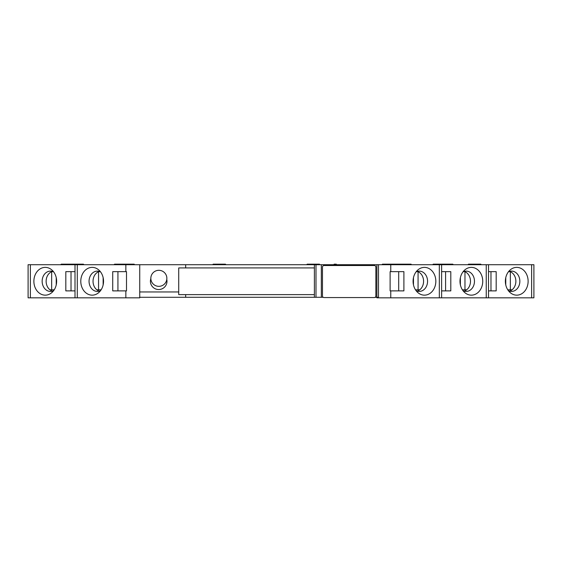 <?xml version="1.0" encoding="UTF-8"?>
<svg xmlns="http://www.w3.org/2000/svg" width="562" height="562" viewBox="0 0 562 562"><rect width="100%" height="100%" fill="white"/><g stroke="black" fill="none" stroke-linecap="round" stroke-linejoin="round"><path stroke-width="0.84" d="M315.992 264.709L315.992 297.291L314.39 297.291L314.39 264.709L321.338 264.709L321.338 297.291L323.178 297.291M321.338 264.709L330.414 264.709L330.414 265.51M330.414 264.709L334.952 264.709L334.952 265.51M334.952 264.709L342.701 264.709L342.701 265.51M342.701 264.709L343.234 264.709L343.234 265.51M343.234 264.709L345.37 264.709L345.37 265.51M345.37 264.709L345.904 264.709L345.904 265.51M345.904 264.709L353.912 264.709L353.912 265.51M353.912 264.709L354.446 264.709L354.446 265.51M354.446 264.709L356.589 264.709L356.589 265.51M356.589 264.709L357.123 264.709L357.123 265.51M357.123 264.709L364.864 264.709L364.864 265.51M364.864 264.709L369.403 264.709L369.403 265.51M375.156 297.291L376.884 297.291L376.884 264.709L378.486 264.709L378.486 297.291L376.884 297.291L376.884 297.825L390.766 297.825L390.766 290.884L390.119 290.884L390.119 271.65L390.766 271.65L390.766 264.709L378.486 264.709M369.403 264.709L376.884 264.709M315.992 297.291L321.338 297.291M166.858 278.33A8.008 8.008 0 0 1 158.849 286.339A8.008 8.008 0 0 1 150.841 278.33A8.008 8.008 0 0 1 158.849 270.315A8.008 8.008 0 0 1 166.858 278.33A8.008 8.008 0 0 1 158.849 286.339A8.008 8.008 0 0 1 150.841 278.33A8.008 8.008 0 0 1 158.849 270.315A8.008 8.008 0 0 1 166.858 278.33M314.39 267.912L178.723 267.912L178.723 291.952L139.734 291.952L139.734 264.709L77.282 264.709L77.282 297.825L75.006 297.825L75.006 264.709L77.282 264.709M314.39 297.291L185.671 297.291L185.671 294.621L314.39 294.621M413.084 281.267A13.888 11.373 -90 0 1 417.77 270.034A13.888 11.373 -90 0 1 429.621 268.896A13.888 11.373 -90 0 1 435.831 281.267A13.888 11.373 -90 0 1 429.621 293.638A13.888 11.373 -90 0 1 417.77 292.5A13.888 11.373 -90 0 1 413.084 281.267M416.063 290.638A10.151 8.311 90 0 0 419.252 291.418A10.151 8.311 90 0 0 427.563 281.267A10.151 8.311 90 0 0 419.252 271.116A10.151 8.311 90 0 0 416.063 271.896M505.371 281.267A13.888 11.373 -90 0 1 510.057 270.034A13.888 11.373 -90 0 1 521.908 268.896A13.888 11.373 -90 0 1 528.125 281.267A13.888 11.373 -90 0 1 521.908 293.638A13.888 11.373 -90 0 1 510.057 292.5A13.888 11.373 -90 0 1 505.371 281.267M508.357 290.638A10.151 8.311 90 0 0 511.539 291.418A10.151 8.311 90 0 0 519.85 281.267A10.151 8.311 90 0 0 511.539 271.116A10.151 8.311 90 0 0 508.357 271.896M459.99 281.267A13.888 11.373 -90 0 1 464.676 270.034A13.888 11.373 -90 0 1 476.527 268.896A13.888 11.373 -90 0 1 482.744 281.267A13.888 11.373 -90 0 1 476.527 293.638A13.888 11.373 -90 0 1 464.676 292.5A13.888 11.373 -90 0 1 459.99 281.267M462.976 290.638A10.151 8.311 90 0 0 466.158 291.418A10.151 8.311 90 0 0 474.469 281.267A10.151 8.311 90 0 0 466.158 271.116A10.151 8.311 90 0 0 462.976 271.896M509.544 271.411A10.151 8.311 -90 0 1 510.219 271.65A10.151 8.311 -90 0 1 515.867 281.267A10.151 8.311 -90 0 1 509.544 291.123M464.163 271.411A10.151 8.311 -90 0 1 464.837 271.65A10.151 8.311 -90 0 1 470.485 281.267A10.151 8.311 -90 0 1 464.163 291.123M416.59 271.65L417.931 271.65A10.151 8.311 -90 0 1 423.579 281.267A10.151 8.311 -90 0 1 417.257 291.123M33.875 281.267A13.888 11.373 90 0 1 40.092 268.896A13.888 11.373 90 0 1 51.943 270.034A13.888 11.373 90 0 1 56.629 281.267A13.888 11.373 90 0 1 51.943 292.5A13.888 11.373 90 0 1 40.092 293.638A13.888 11.373 90 0 1 33.875 281.267M53.643 271.896A10.151 8.311 -90 0 0 50.461 271.116A10.151 8.311 -90 0 0 42.15 281.267A10.151 8.311 -90 0 0 50.461 291.418A10.151 8.311 -90 0 0 53.643 290.638M80.788 281.267A13.888 11.373 90 0 1 86.998 268.896A13.888 11.373 90 0 1 98.849 270.034A13.888 11.373 90 0 1 103.534 281.267A13.888 11.373 90 0 1 98.849 292.5A13.888 11.373 90 0 1 86.998 293.638A13.888 11.373 90 0 1 80.788 281.267M100.556 271.896A10.151 8.311 -90 0 0 97.367 271.116A10.151 8.311 -90 0 0 89.056 281.267A10.151 8.311 -90 0 0 97.367 291.418A10.151 8.311 -90 0 0 100.556 290.638M30.376 264.709L30.376 297.825L28.1 297.825L28.1 264.709L75.006 264.709M166.781 279.469A8.275 8.275 0 0 1 158.695 289.542A8.275 8.275 0 0 1 150.841 278.647M52.456 291.123A10.151 8.311 90 0 1 46.133 281.267A10.151 8.311 90 0 1 51.781 271.65A10.151 8.311 90 0 1 52.456 271.411M99.362 291.123A10.151 8.311 90 0 1 93.039 281.267A10.151 8.311 90 0 1 98.687 271.65A10.151 8.311 90 0 1 99.362 271.411M314.39 264.709L139.734 264.709M445.596 290.884L445.596 271.65M441.613 290.884L450.801 290.884L450.801 271.65L441.613 271.65M398.69 290.884L398.69 271.65M390.766 271.65L403.895 271.65L403.895 290.884L390.766 290.884M490.977 290.884L490.977 271.65M488.519 290.884L496.183 290.884L496.183 271.65L488.519 271.65M71.023 290.884L71.023 271.65M75.006 290.884L65.817 290.884L65.817 271.65L75.006 271.65M117.929 290.884L117.929 271.65M77.282 297.825L125.846 297.825L125.846 290.884L112.723 290.884L112.723 271.65L125.846 271.65L125.846 264.709M53.123 271.65L51.781 271.65L53.123 271.65M51.648 271.713L51.648 289.809M510.352 271.713L510.352 289.809M464.971 271.713L464.971 289.809M98.554 271.713L98.554 289.809M418.065 271.713L418.065 289.809M390.766 297.825L439.336 297.825L439.336 264.709L390.766 264.709M439.336 264.709L533.9 264.709L533.9 297.825L439.336 297.825M125.846 271.65L126.499 271.65L126.499 290.884L125.846 290.884M125.846 297.825L139.734 297.825L139.734 291.952L178.723 291.952L178.723 294.621L185.671 294.621M30.376 297.825L75.006 297.825M185.671 264.709L185.671 267.912M464.837 271.65L463.495 271.65M510.219 271.65L508.877 271.65M100.029 271.65L98.687 271.65M417.257 271.411A10.151 8.311 -90 0 1 417.931 271.65M460.383 277.656L460.383 284.878M505.765 277.656L505.765 284.878M56.235 284.878L56.235 277.656M103.141 284.878L103.141 277.656M413.477 277.656L413.477 284.878M185.671 297.291L139.734 297.291M120.83 264.709L121.329 264.175L134.149 264.175L134.725 264.709M114.002 264.709L114.571 264.175L121.329 264.175M115.849 264.175L115.343 264.709M70.088 264.709L70.587 264.175L83.408 264.175L83.984 264.709M432.635 264.709L433.211 264.175L452.789 264.175L453.358 264.709M452.01 264.709L451.511 264.175M446.031 264.175L446.53 264.709M381.893 264.709L382.469 264.175L411.068 264.175L411.602 264.709M401.275 264.709L400.769 264.175M395.29 264.175L395.788 264.709M60.689 264.709L61.223 264.175L70.587 264.175M333.954 264.709L334.151 264.175L336.287 264.175L336.49 264.709M306.648 264.709L307.182 264.175L319.462 264.175L319.996 264.709M212.64 264.709L213.174 264.175L225.46 264.175L225.994 264.709M444.753 264.175L445.181 264.709M394.011 264.175L394.447 264.709M122.172 264.709L122.607 264.175M71.437 264.709L71.866 264.175M96.868 289.809L101.125 289.809M466.657 289.809L462.4 289.809M54.219 289.809L49.962 289.809M419.751 289.809L415.494 289.809M512.038 289.809L507.781 289.809M402.617 264.709L402.048 264.175M467.949 264.709L468.483 264.175L480.77 264.175L481.304 264.709M324.063 265.51L374.264 265.51A1.602 1.602 0 0 1 375.873 267.112L375.873 295.956A1.602 1.602 0 0 1 374.264 297.558L324.063 297.558A1.602 1.602 0 0 1 322.462 295.956L322.462 267.112A1.602 1.602 0 0 1 324.063 265.51M531.624 297.825L531.624 264.709M486.242 297.825L486.242 264.709M488.519 297.825L488.519 264.709M441.613 297.825L441.613 264.709"/></g></svg>
